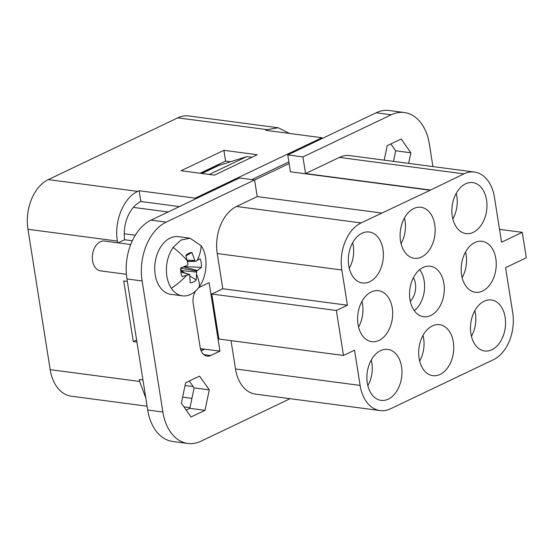 <?xml version="1.0" encoding="UTF-8"?>
<svg xmlns="http://www.w3.org/2000/svg" width="554" height="554" viewBox="0 0 554 554"><rect width="100%" height="100%" fill="white"/><g stroke="black" fill="none" stroke-linecap="round" stroke-linejoin="round"><path stroke-width="0.83" d="M413.367 277.741A15.588 10.533 -82.5 0 1 415.417 283.641A15.588 10.533 -82.5 0 1 415.258 291.3A15.588 10.533 -82.5 0 1 410.272 301.238M414.254 310.676A25.013 16.897 97.5 0 0 423.949 293.267A25.013 16.897 97.5 0 0 419.669 269.659M410.216 287.062A25.477 17.216 97.5 0 0 423.318 316.701A25.477 17.216 97.5 0 0 443.643 295.905A25.477 17.216 97.5 0 0 429.987 266.19A25.477 17.216 97.5 0 0 410.216 287.062M339.387 157.412L305.559 173.547L302.92 156.921L287.761 154.919L290.435 171.795L430.202 190.237L361.111 222.923A37.333 25.221 97.5 0 0 341.832 269.992L217.23 253.545L222.805 288.759L211.76 294.029L336.361 310.475L343.487 355.467L354.539 350.204L360.114 385.418A37.333 25.221 97.5 0 0 380.086 410.569A37.333 25.221 97.5 0 0 390.549 408.776L493.434 359.712A37.333 25.221 97.5 0 0 512.713 312.643L505.587 267.651L526.3 257.769L522.27 232.341L501.557 242.216L494.431 197.217A37.333 25.221 97.5 0 0 474.459 172.065A37.333 25.221 97.5 0 0 463.996 173.859L339.387 157.412A37.333 25.221 -82.5 0 1 349.851 155.619L474.459 172.065M430.202 190.237L463.996 173.859M341.832 269.992L347.413 305.206L336.361 310.475M471.142 321.015A25.713 17.375 97.5 0 0 484.369 350.931A25.713 17.375 97.5 0 0 504.881 329.942A25.713 17.375 97.5 0 0 491.1 299.949A25.713 17.375 97.5 0 0 471.142 321.015M495.581 271.252A25.713 17.375 97.5 0 0 481.8 241.26A25.713 17.375 97.5 0 0 461.849 262.326A25.713 17.375 97.5 0 0 475.076 292.242A25.713 17.375 97.5 0 0 495.581 271.252M401.304 379.331A25.713 17.375 97.5 0 0 387.523 349.345A25.713 17.375 97.5 0 0 367.565 370.404A25.713 17.375 97.5 0 0 380.799 400.32A25.713 17.375 97.5 0 0 401.304 379.331M434.502 237.257A25.713 17.375 97.5 0 0 420.721 207.265A25.713 17.375 97.5 0 0 400.764 228.331A25.713 17.375 97.5 0 0 413.99 258.247A25.713 17.375 97.5 0 0 434.502 237.257M453.089 354.636A25.713 17.375 97.5 0 0 439.315 324.644A25.713 17.375 97.5 0 0 419.357 345.71A25.713 17.375 97.5 0 0 432.584 375.626A25.713 17.375 97.5 0 0 453.089 354.636M486.287 212.556A25.713 17.375 97.5 0 0 472.507 182.571A25.713 17.375 97.5 0 0 452.549 203.63A25.713 17.375 97.5 0 0 465.776 233.546A25.713 17.375 97.5 0 0 486.287 212.556M358.272 311.715A25.713 17.375 97.5 0 0 371.499 341.631A25.713 17.375 97.5 0 0 392.01 320.641A25.713 17.375 97.5 0 0 378.23 290.649A25.713 17.375 97.5 0 0 358.272 311.715M348.978 253.026A25.713 17.375 97.5 0 0 362.205 282.942A25.713 17.375 97.5 0 0 382.717 261.952A25.713 17.375 97.5 0 0 368.936 231.96A25.713 17.375 97.5 0 0 348.978 253.026M499.514 229.335L522.27 232.341M305.559 173.547L430.16 189.994M200.548 173.312L218.38 164.808L220.167 165.044L246.765 156.581L251.918 157.26M151.048 220.118L166.207 222.119A46.661 31.523 97.5 0 0 142.108 280.954L162.869 412.031A46.661 31.523 97.5 0 0 187.834 443.47L172.675 441.469A46.661 31.523 97.5 0 1 147.71 410.029L126.949 278.953A46.661 31.523 97.5 0 1 151.048 220.118L239.432 177.972L254.591 179.967L257.222 196.601L381.831 213.048M217.23 253.545A37.333 25.221 -82.5 0 1 236.51 206.476L257.222 196.601M222.805 288.759L347.413 305.206M211.76 294.029L218.885 339.027L343.487 355.467M231.018 340.627L235.512 368.971A37.333 25.221 -82.5 0 0 255.484 394.123L380.086 410.569M187.834 443.47A46.661 31.523 97.5 0 0 200.908 441.226L289.292 399.081L289.216 398.575M459.169 375.792L459.598 375.847M471.426 336.313A25.013 16.897 97.5 0 0 475.18 325.96A25.013 16.897 97.5 0 0 474.806 310.704M462.133 277.623A25.013 16.897 97.5 0 0 465.886 267.27A25.013 16.897 97.5 0 0 465.512 252.015M367.856 385.709A25.013 16.897 97.5 0 0 371.609 375.349A25.013 16.897 97.5 0 0 371.235 360.1M401.048 243.628A25.013 16.897 97.5 0 0 404.801 233.276A25.013 16.897 97.5 0 0 404.427 218.02M419.641 361.014A25.013 16.897 97.5 0 0 423.394 350.654A25.013 16.897 97.5 0 0 423.021 335.399M452.84 218.934A25.013 16.897 97.5 0 0 456.586 208.581A25.013 16.897 97.5 0 0 456.219 193.325M358.556 327.019A25.013 16.897 97.5 0 0 362.309 316.659A25.013 16.897 97.5 0 0 361.942 301.411M349.262 268.33A25.013 16.897 97.5 0 0 353.016 257.97A25.013 16.897 97.5 0 0 352.642 242.714M432.93 166.588L429.35 143.971A46.661 31.523 97.5 0 0 404.385 112.531A46.661 31.523 97.5 0 0 391.304 114.775L302.92 156.921M408.637 163.382L410.846 152.793L401.158 139.006L387.211 145.66L384.185 160.154M287.761 154.919L376.145 112.774L391.304 114.775M404.385 112.531L389.227 110.53A46.661 31.523 97.5 0 0 376.145 112.774M393.479 161.38L395.688 150.792L390.861 143.915M201.137 350.883L204.204 349.422L200.472 348.93M186.199 410.085L189.849 408.34L194.115 387.897L189.281 381.02M217.126 165.404L220.167 165.044M166.207 222.119L254.591 179.967M190.036 238.192L178.36 236.655A29.071 19.639 97.5 0 0 161.463 245.838A29.071 19.639 97.5 0 0 155.404 275.885A29.071 19.639 97.5 0 0 170.757 294.299L182.425 295.843A29.071 19.639 97.5 0 0 199.322 286.66C207.473 275.573 208.339 255.969 201.137 245.768L190.036 238.199L181.054 240.014L173.139 247.375A29.071 19.639 97.5 0 0 171.325 288.267A29.071 19.639 97.5 0 0 182.425 295.843M195.846 290.739A12.964 8.76 97.5 0 0 193.194 303.405L200.167 347.427A12.964 8.76 97.5 0 0 207.099 356.16A12.964 8.76 97.5 0 0 210.735 355.536L219.959 351.132L209.114 282.665L199.883 287.062A12.964 8.76 97.5 0 0 198.256 288.094M205.008 410.341L209.273 389.898L199.585 376.104L185.632 382.759L181.366 403.208L191.054 416.996L205.008 410.341L189.849 408.34M410.846 152.793L395.688 150.792M289.133 163.548L254.598 180.015M179.406 206.594L140.827 201.504L139.123 190.742L195.216 198.145L195.347 198.99M230.547 161.74L225.589 161.082L200.077 173.25M132.316 240.761L124.615 239.743A31.107 21.017 -82.5 0 1 140.827 201.504M200.403 348.646L219.959 351.132M209.273 389.898L194.115 387.897M209.267 174.462L246.765 156.581M218.505 165.57L201.898 173.492M189.987 407.675L183.949 406.878M289.507 133.445L278.253 127.766L267.208 129.664L265.83 130.322L321.916 137.724L322.047 138.569M288.869 161.9L251.758 179.6M223.885 150.328L181.075 170.743L214.419 175.14L257.229 154.725L223.885 150.328L225.589 161.082M124.615 239.743L118.092 242.86M278.253 127.766L188.817 115.966A39.403 26.62 97.5 0 0 177.772 117.857L48.309 179.6L137.745 191.4C123.639 197.577 113.889 221.399 117.393 241.087L117.663 242.804M137.745 191.4L139.123 190.742M127.337 281.425L123.708 280.947L133.313 341.589L136.616 340.017M133.313 341.589L136.942 342.074M142.946 379.975L139.317 379.497L139.622 381.457L145.792 397.945M193.208 386.609L185.057 385.536M196.635 271.107L201.441 267.34A15.235 10.291 97.5 0 0 200.077 258.739L195.687 261.301L195.07 261.211L191.94 252.492A15.235 10.291 97.5 0 0 188.145 253.628A15.235 10.291 97.5 0 0 185.867 255.387L188.083 264.542L187.501 265.2L180.715 267.977A15.235 10.291 97.5 0 0 182.079 276.571L189.648 274.445L190.216 282.817A15.235 10.291 97.5 0 0 196.282 279.922L196.635 271.107L180.936 268.15L181.477 267.679M195.216 198.145L321.916 137.724M48.309 179.6A39.403 26.62 97.5 0 0 27.956 229.28L50.185 369.65A39.403 26.62 97.5 0 0 71.272 396.2L147.101 406.214M196.462 272.083L181.179 270.511L180.936 268.15M184.627 272.928L181.179 270.511M196.282 279.922L190.091 276.211M180.819 271.654A6.738 4.557 97.5 0 0 181.373 271.086A6.738 4.557 97.5 0 0 181.442 271.003M189.648 274.445L180.833 271.779M188.949 274.341L180.853 271.986M191.94 252.492L185.999 255.775M194.62 260.484L187.321 260.151M195.07 261.211L187.633 261.343M195.687 261.301L187.681 261.523M201.441 267.34L184.108 266.64M197.134 270.435L183.45 266.903M126.388 274.285L100.586 270.878A15.034 10.159 97.5 0 1 92.296 257.735A15.034 10.159 97.5 0 1 100.309 241.793A15.034 10.159 -82.5 0 1 104.526 241.066L130.702 244.522M133.362 207.397L168.104 211.981M361.111 222.923L236.51 206.476M360.114 385.418L235.512 368.971M124.248 233.76L135.294 235.215M126.949 278.953L142.108 280.954M147.71 410.029L162.869 412.031M203.754 354.615L210.735 355.536M171.325 288.267A51.847 30.262 -33.7 0 0 186.94 275.061M199.322 286.66A51.847 23.351 -145 0 0 196.532 274.514M173.139 247.375A51.847 23.351 35 0 1 187.564 261.059M201.137 245.768A51.847 30.262 146.3 0 1 197.148 260.505M177.772 117.857L267.208 129.664M50.185 369.65L139.622 381.457M27.956 229.28L117.393 241.087M182.633 397.156L191.926 398.381"/></g></svg>
